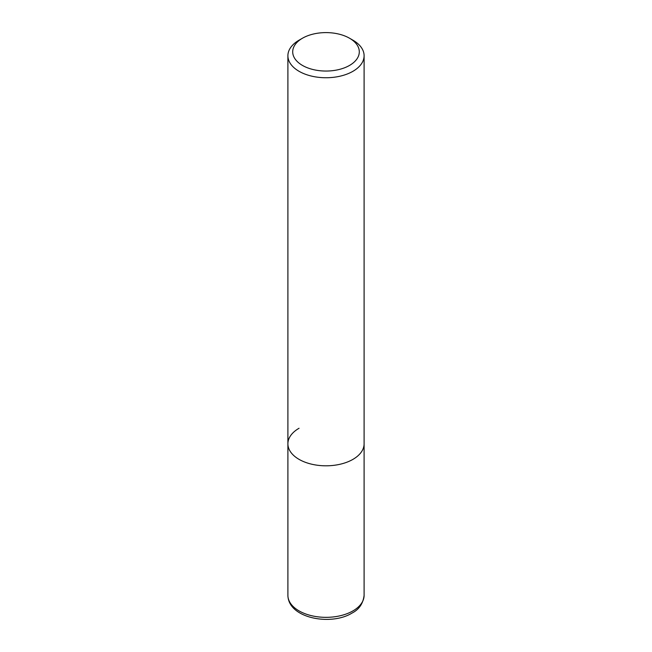 <?xml version="1.0" encoding="UTF-8"?>
<svg xmlns="http://www.w3.org/2000/svg" width="652" height="652" viewBox="0 0 652 652"><rect width="100%" height="100%" fill="white"/><g stroke="black" fill="none" stroke-linecap="round" stroke-linejoin="round"><path stroke-width="0.98" d="M287.899 55.746A38.101 21.997 180 0 1 299.056 40.188L302.455 38.232A33.301 19.226 180 0 1 349.545 38.232L352.944 40.188A38.101 21.997 180 0 1 364.101 55.746A38.101 21.997 180 0 1 352.944 71.296A38.101 21.997 180 0 1 311.42 76.072A38.101 21.997 180 0 1 287.899 55.746L287.899 443.816A38.101 21.997 0 0 0 311.42 464.134A38.101 21.997 0 0 0 352.944 459.367A38.101 21.997 0 0 0 364.101 443.816A38.101 21.997 180 0 1 352.944 459.367A38.101 21.997 180 0 1 311.42 464.134A38.101 21.997 180 0 1 287.899 443.816A38.101 21.997 180 0 1 299.056 428.258M299.056 40.188L302.455 38.232A33.301 19.226 180 0 0 302.455 65.42A33.301 19.226 180 0 0 349.545 65.42A33.301 19.226 180 0 0 349.545 38.232M287.899 595.341A38.101 21.997 0 0 0 311.42 615.667A38.101 21.997 0 0 0 352.944 610.9A38.101 21.997 0 0 0 364.101 595.341C363.107 603.605 359.048 609.538 351.933 613.124C331.086 626.067 288.274 618.389 287.899 595.341L287.899 443.816M364.101 55.746L364.101 595.341"/></g></svg>
